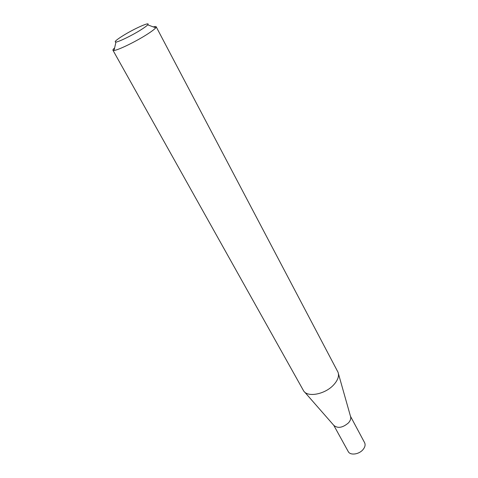 <?xml version="1.0" encoding="UTF-8"?>
<svg xmlns="http://www.w3.org/2000/svg" width="478" height="478" viewBox="0 0 478 478"><rect width="100%" height="100%" fill="white"/><g stroke="black" fill="none" stroke-linecap="round" stroke-linejoin="round"><path stroke-width="0.72" d="M338.424 373.659L350.505 416.374C351.193 418.37 350.517 420.538 348.48 422.875C342.69 427.786 337.815 428.635 333.859 425.414L304.611 392.014M350.476 416.266L364.606 442.694C365.604 444.821 365.049 447.151 362.933 449.69C358.906 454.524 350.147 455.6 348.247 451.573L333.781 425.33M153.324 26.911C154.997 26.439 155.948 26.392 156.169 26.768L338.024 372.243C339.356 376.013 337.874 380.255 333.566 384.969C325.052 394.326 307.599 397.636 303.644 390.908L112.945 50.238C112.754 49.843 113.31 49.079 114.618 47.925M140.43 30.138C144.242 27.754 146.668 25.991 147.696 24.844C151.203 21.11 134.414 28.543 123.013 35.677C116.172 39.979 113.824 42.112 115.951 42.082C118.908 41.813 131.862 35.509 140.43 30.138M156.169 26.768L155.756 27.808C154.472 29.331 151.323 31.679 146.31 34.846C135.047 41.986 117.875 50.268 114.045 50.453L112.945 50.238M147.696 24.844L155.756 27.808M115.951 42.082L114.045 50.453"/></g></svg>
